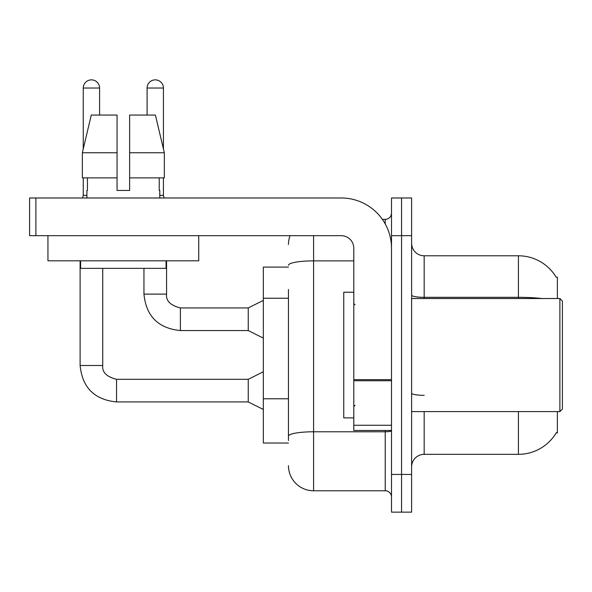 <?xml version="1.0" encoding="UTF-8"?>
<svg xmlns="http://www.w3.org/2000/svg" width="592" height="592" viewBox="0 0 592 592"><rect width="100%" height="100%" fill="white"/><g stroke="black" fill="none" stroke-linecap="round" stroke-linejoin="round"><path stroke-width="0.89" d="M557.375 411.61L557.375 432.967L556.14 432.967L556.362 432.597A43.978 43.978 0 0 1 518.422 454.33L424.175 454.33A12.565 12.565 0 0 0 411.61 466.896M557.375 298.516L557.375 277.152L556.228 277.308A43.978 43.978 0 0 0 518.422 255.788A43.978 43.978 0 0 1 556.14 277.152A43.978 43.978 0 0 0 518.422 255.788L424.175 255.788A12.565 12.565 0 0 1 411.61 243.223A12.565 12.565 0 0 0 424.175 255.788L424.175 298.516M288.459 267.096L263.329 267.096L263.329 443.023L288.459 443.023M401.554 474.436L401.554 512.139L411.61 512.139L411.61 474.436L401.554 474.436L401.554 512.139L391.504 512.139L391.504 474.436L401.554 474.436L401.554 235.683L401.554 474.436M391.504 474.436L391.504 197.987L401.554 197.987L401.554 235.683L401.554 197.987L411.61 197.987L411.61 474.436M288.459 440.507L288.459 289.451M313.59 235.683L313.59 490.775L385.222 490.775L385.222 430.458M382.358 219.351L385.222 219.351A6.283 6.283 0 0 0 391.504 213.061M391.504 497.058A6.283 6.283 0 0 0 385.222 490.775M288.459 244.481A25.13 25.13 0 0 1 290.05 235.683M313.59 490.775A25.13 25.13 0 0 1 288.459 465.645M391.504 430.458L353.801 430.458L353.801 379.642L391.504 379.642M391.504 248.248A50.261 50.261 0 0 0 341.236 197.987L35.883 197.987L35.883 235.683L341.236 235.683A12.565 12.565 0 0 1 353.801 248.248L353.801 379.642M35.883 235.683L29.6 235.683L29.6 197.987L35.883 197.987M353.801 292.233L343.752 292.233L343.752 417.893L353.801 417.893M559.884 411.61L562.4 409.094L562.4 301.025L559.884 298.516L559.884 411.61L411.61 411.61M198.742 260.813L47.945 260.813L47.945 235.683L198.742 235.683L198.742 260.813M129.626 190.446L117.061 190.446L129.626 190.446L117.061 190.446L129.626 190.446L129.626 115.048L155.407 115.048L164.332 152.751L164.332 177.881L129.626 177.881M147.09 115.048L147.09 88.03A8.17 8.17 0 0 1 155.259 79.861A8.17 8.17 0 0 1 163.429 88.03L163.429 148.918L164.332 152.751L129.626 152.751M117.061 152.751L117.061 177.881L82.355 177.881L82.355 152.751L91.279 115.048L117.061 115.048L117.061 152.751L82.355 152.751L83.257 148.918L83.257 88.03L99.589 88.03L99.589 115.048M86.898 190.446L87.446 190.446L86.898 190.446L86.898 197.987M159.781 190.446L159.241 190.446L159.781 190.446L159.781 197.987M159.241 177.881L159.241 190.446M117.061 177.881L117.061 190.446M87.446 190.446L87.446 177.881M80.616 260.813L80.616 268.354L166.071 268.354L166.071 260.813M164.332 177.881L164.332 152.751L155.407 115.048M91.279 115.048L82.355 152.751M83.257 88.03A8.17 8.17 0 0 1 91.427 79.861A8.17 8.17 0 0 1 99.589 88.03M263.329 409.472L248.248 401.931L248.248 379.309L263.329 371.776M80.112 260.813L80.112 365.493L102.734 365.493L102.734 268.354M83.257 177.881L83.257 195.345L86.898 195.345M263.329 338.099L248.248 330.558L248.248 307.936L263.329 300.396M143.952 268.354L143.952 294.113L166.567 294.113L166.567 260.813M159.781 195.345L163.429 195.345L164.088 197.987M163.429 177.881L163.429 195.345M288.459 298.25L263.329 298.25M288.459 398.779L263.329 398.779M424.175 411.61L424.175 454.33M518.422 454.33L518.422 411.61M556.228 277.308A43.978 43.978 0 0 0 518.422 255.788L518.422 297.325L424.175 297.325A12.565 2.183 0 0 1 411.61 295.142M541.983 298.516A43.978 7.637 180 0 0 518.422 297.325L518.422 298.516M411.61 235.683L391.504 235.683M424.175 395.338A12.565 2.183 -0 0 1 411.61 393.155M391.504 430.687A6.283 1.088 0 0 1 385.222 431.783L313.59 431.783A25.13 4.366 180 0 0 288.459 436.149M288.459 265.246A25.13 4.366 180 0 1 313.59 260.88L353.801 260.88M385.222 223.917L385.222 219.351M391.504 380.737L353.801 380.737M353.801 425.263L391.504 425.263M248.248 401.931L116.557 401.931C94.446 399.748 82.303 387.597 80.112 365.493C82.303 387.597 94.446 399.748 116.557 401.931C94.446 399.748 82.303 387.597 80.112 365.493C82.303 387.597 94.446 399.748 116.557 401.931C94.446 399.748 82.303 387.597 80.112 365.493C82.303 387.597 94.446 399.748 116.557 401.931C94.446 399.748 82.303 387.597 80.112 365.493C82.303 387.597 94.446 399.748 116.557 401.931C94.446 399.748 82.303 387.597 80.112 365.493C82.303 387.597 94.446 399.748 116.557 401.931C94.446 399.748 82.303 387.597 80.112 365.493C82.303 387.597 94.446 399.748 116.557 401.931L116.557 379.339C106.582 376.801 101.972 372.19 102.734 365.493C101.972 372.19 106.582 376.801 116.557 379.309C106.582 376.801 101.972 372.19 102.734 365.493C101.972 372.19 106.582 376.801 116.557 379.309C106.582 376.801 101.972 372.19 102.734 365.493C101.972 372.19 106.582 376.801 116.557 379.309C106.582 376.801 101.972 372.19 102.734 365.493C101.972 372.19 106.582 376.801 116.557 379.309C106.582 376.801 101.972 372.19 102.734 365.493C101.972 372.19 106.582 376.801 116.557 379.309C106.582 376.801 101.972 372.19 102.734 365.493C101.972 372.19 106.582 376.801 116.557 379.309C106.582 376.801 101.972 372.19 102.734 365.493M248.248 330.558L180.39 330.558C158.286 328.375 146.135 316.224 143.952 294.113C146.135 316.224 158.286 328.375 180.39 330.558C158.286 328.375 146.135 316.224 143.952 294.113C146.135 316.224 158.286 328.375 180.39 330.558C158.286 328.375 146.135 316.224 143.952 294.113C146.135 316.224 158.286 328.375 180.39 330.558C158.286 328.375 146.135 316.224 143.952 294.113C146.135 316.224 158.286 328.375 180.39 330.558C158.286 328.375 146.135 316.224 143.952 294.113C146.135 316.224 158.286 328.375 180.39 330.558C158.286 328.375 146.135 316.224 143.952 294.113C146.135 316.224 158.286 328.375 180.39 330.558L180.39 307.958C170.415 305.428 165.812 300.817 166.567 294.113C165.812 300.817 170.415 305.428 180.39 307.936C170.415 305.428 165.812 300.817 166.567 294.113C165.812 300.817 170.415 305.428 180.39 307.936C170.415 305.428 165.812 300.817 166.567 294.113C165.812 300.817 170.415 305.428 180.39 307.936C170.415 305.428 165.812 300.817 166.567 294.113C165.812 300.817 170.415 305.428 180.39 307.936C170.415 305.428 165.812 300.817 166.567 294.113C165.812 300.817 170.415 305.428 180.39 307.936C170.415 305.428 165.812 300.817 166.567 294.113C165.812 300.817 170.415 305.428 180.39 307.936L248.248 307.936M147.09 88.03L163.429 88.03M355.059 304.799L353.801 303.541M411.61 298.516L559.884 298.516M355.059 405.328L353.801 406.578M248.248 379.309L116.557 379.309M80.112 365.493C82.303 387.597 94.446 399.748 116.557 401.931M83.257 195.345L82.599 197.987"/></g></svg>
